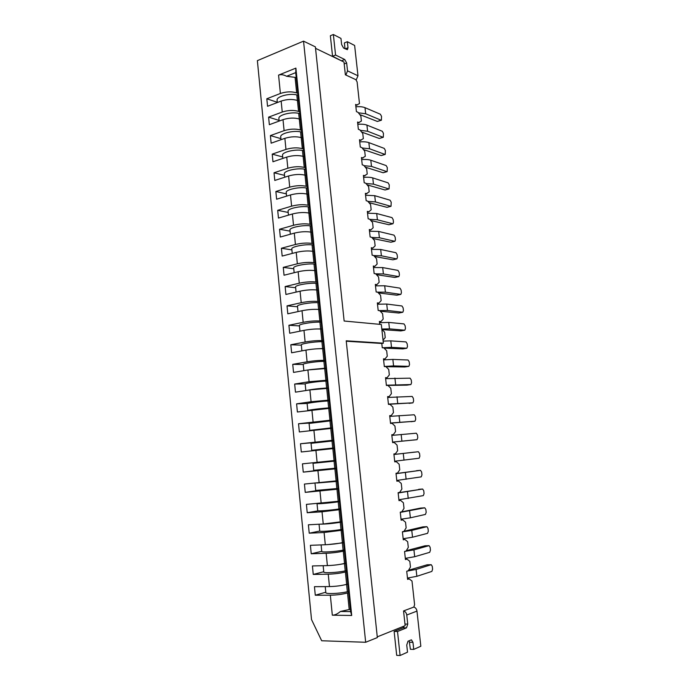 <?xml version="1.0" encoding="UTF-8"?>
<svg xmlns="http://www.w3.org/2000/svg" width="690" height="690" viewBox="0 0 690 690"><rect width="100%" height="100%" fill="white"/><g stroke="black" fill="none" stroke-linecap="round" stroke-linejoin="round"><path stroke-width="1.03" d="M355.755 105.596L359.481 103.56L357.101 81.894L355.876 79.686L345.371 74.805L343.991 62.04L315.537 48.326M357.679 123.156L361.405 121.061L360.853 115.98L357.981 112.28L356.42 111.633L355.626 104.414L357.187 105.078M297.83 93.392L296.657 92.917C291.732 91.347 286.315 91.537 280.399 93.478L266.814 98.773L277.294 102.293M266.814 98.773L267.548 106.286L281.158 101.076C287.075 99.153 292.5 98.963 297.433 100.481L298.598 100.947M296.252 77.867L295.079 77.366L296.657 92.917M299.71 111.849L298.537 111.401C293.612 109.943 288.179 110.15 282.245 112.03L268.608 117.136L279.088 120.431M286.609 76.271C283.521 74.641 280.839 74.261 278.57 75.115L295.898 68.112L351.702 615.471L332.321 615.187C334.848 615.17 337.548 613.936 340.437 611.469L350.615 611.599L295.717 72.623L286.609 76.271L295.079 77.366M359.611 140.795L363.345 138.638L362.776 133.532L359.904 129.884L358.352 129.28L357.558 122.035L359.119 122.656M268.608 117.136L269.341 124.692L283.004 119.655C288.946 117.8 294.38 117.585 299.313 119.008L300.486 119.439M301.599 130.401L300.426 129.979C295.501 128.625 290.059 128.849 284.099 130.669L270.402 135.585L280.89 138.655M361.551 158.519L365.286 156.302L364.717 151.17L361.845 147.582L360.292 147.013L359.49 139.734L361.051 140.312M270.402 135.585L271.144 143.184L284.866 138.336C290.826 136.542 296.277 136.31 301.211 137.621L302.375 138.035M303.497 149.04L302.332 148.652C297.399 147.393 291.939 147.643 285.962 149.402L272.214 154.137L282.702 156.966M363.501 176.329L367.235 174.044L366.666 168.886L363.794 165.359L362.241 164.832L361.439 157.518L363 158.053M272.214 154.137L272.964 161.762L286.73 157.104C292.715 155.379 298.175 155.121 303.108 156.337L304.281 156.708M305.411 167.774L304.238 167.42C299.305 166.264 293.837 166.532 287.842 168.222L274.034 172.776L284.53 175.372M365.459 194.218L369.193 191.872L368.624 186.688L365.752 183.212L364.199 182.729L363.397 175.381L364.95 175.881M274.034 172.776L274.784 180.444L288.61 175.967C294.613 174.311 300.09 174.027 305.023 175.139L306.196 175.484M307.326 186.602L306.153 186.274C301.22 185.231 295.743 185.524 289.722 187.145L275.862 191.501L286.359 193.864M367.425 212.201L368.891 211.787L371.168 209.786L370.59 204.576L367.727 201.161L366.166 200.721L365.364 193.338L366.916 193.795M275.862 191.501L276.621 199.212L290.499 194.934C296.528 193.329 302.004 193.036 306.947 194.037L308.12 194.347M309.258 205.525L308.085 205.232C303.143 204.292 297.657 204.602 291.611 206.163L277.699 210.329L288.196 212.451M369.4 230.262L370.875 229.874L373.143 227.778L372.574 222.551L369.702 219.196L368.149 218.79L367.33 211.373L368.891 211.787M277.699 210.329L278.458 218.066L292.396 213.986C298.442 212.451 303.936 212.132 308.879 213.029L310.052 213.314M311.19 224.543L310.017 224.276C305.084 223.448 299.581 223.784 293.517 225.276L279.554 229.244L290.05 231.133M371.384 248.409L372.867 248.038L375.136 245.864L374.558 240.612L371.686 237.308L370.133 236.955L369.314 229.503L370.875 229.874M279.554 229.244L280.312 237.024L294.302 233.134C300.374 231.676 305.877 231.331 310.819 232.116L311.992 232.366M313.139 243.656L311.966 243.423C307.033 242.707 301.513 243.053 295.423 244.484L281.408 248.253L291.905 249.901M373.385 266.651L374.868 266.297L377.137 264.037L376.55 258.759L373.687 255.516L372.134 255.205L371.315 247.71L372.867 248.038M281.408 248.253L282.167 256.076L296.217 252.385C302.315 250.988 307.826 250.625 312.768 251.298L313.941 251.522M315.097 262.864L313.924 262.666C308.982 262.053 303.462 262.433 297.347 263.787L283.271 267.366L293.768 268.764M375.386 284.97L376.878 284.634L379.138 282.288L378.56 276.983L375.688 273.801L374.135 273.533L373.316 266.012L374.868 266.297M283.271 267.366L284.038 275.224L298.14 271.731C304.255 270.402 309.793 270.023 314.726 270.584L315.899 270.773M317.064 282.176L315.891 282.003C310.949 281.511 305.411 281.899 299.279 283.193L285.143 286.566L295.648 287.721M377.404 303.384L378.896 303.065L381.156 300.633L380.57 295.303L377.706 292.18L376.154 291.965L375.326 284.401L376.878 284.634M285.143 286.566L285.919 294.466L300.072 291.18C306.213 289.912 311.759 289.515 316.701 289.964L317.667 290.093M319.039 301.582L317.866 301.444C312.924 301.056 307.378 301.478 301.22 302.694L287.031 305.868L297.537 306.765M379.431 321.885L380.932 321.592L383.183 319.065L382.596 313.717L379.733 310.655L378.18 310.474L377.352 302.876L378.896 303.065M287.031 305.868L287.808 313.812L302.022 310.724C308.189 309.534 313.743 309.103 318.685 309.439L319.849 309.569M321.022 321.083L319.858 320.979C314.916 320.712 309.353 321.152 303.169 322.299L288.92 325.266L299.426 325.913M379.698 324.335L379.379 321.437L380.932 321.592M288.92 325.266L289.705 333.244L303.971 330.363C310.164 329.242 315.727 328.794 320.678 329.018L321.842 329.113M383.373 343.18L381.32 324.481L344.138 321.022L315.39 46.877L303.54 41.141L257.379 60.642L311.518 619.56L321.678 640.76L365.666 642.269L377.335 637.577L346.216 340.808L383.373 343.18L381.794 343.465L382.26 347.769L383.812 347.855L386.676 350.796L387.271 356.204L385.02 358.904L383.511 359.154M323.024 340.688L321.851 340.619C316.908 340.463 311.337 340.92 305.135 342.007L290.826 344.759L301.332 345.155M381.846 329.294L384.632 332.209L385.227 337.591L383.036 340.127M290.826 344.759L291.611 352.788L305.937 350.115C312.156 349.062 317.728 348.588 322.679 348.7L323.843 348.761M325.033 360.396L323.86 360.353C318.918 360.318 313.329 360.801 307.102 361.81L292.741 364.355L303.246 364.493M385.563 377.93L387.081 377.697L389.324 374.903L388.729 369.469L385.865 366.597L384.321 366.554L383.476 358.843L385.02 358.904M292.741 364.355L293.526 372.419L307.913 369.961L325.853 368.503M327.043 380.199L309.086 381.717L294.664 384.054L305.187 383.933M387.633 396.793L389.151 396.578L391.394 393.697L390.79 388.237L387.927 385.425L386.383 385.434L385.538 377.68L387.081 377.697M294.664 384.054L295.458 392.162L309.905 389.91L327.879 388.349M329.078 400.105L311.078 401.727L296.596 403.848L307.473 403.452M389.703 415.751L391.23 415.553L393.473 412.577L392.869 407.091L390.005 404.349L388.461 404.4L387.608 396.612L389.151 396.578M296.596 403.848L297.39 411.999L329.906 408.299M331.114 420.115L298.537 423.746L311.294 422.961M391.791 434.795L393.326 434.622L395.56 431.552L394.947 426.041L392.084 423.358L390.549 423.462L389.695 415.63L391.23 415.553M298.537 423.746L299.339 431.94L331.95 428.352M333.158 440.229L300.495 443.748L331.864 441.005M377.257 636.861L405.151 625.666L403.547 610.935L413.81 607.079L414.604 604.716L411.999 581.032L409.144 578.893L407.618 579.393L406.721 571.251L408.256 570.768L410.455 567.025L409.826 561.324L406.971 559.116L405.444 559.556L404.556 551.457L406.091 551.034L408.299 547.386L407.669 541.71L404.814 539.433L403.288 539.822L402.399 531.766L403.935 531.386L406.151 527.841L405.522 522.192L402.667 519.846L401.132 520.191L400.26 512.17L401.787 511.842L404.012 508.392L403.391 502.769L400.528 500.354L398.993 500.655L398.121 492.669L399.657 492.393L401.882 489.046L401.261 483.449L398.406 480.964L396.871 481.215L396 473.271L397.535 473.038L399.76 469.786L399.148 464.223L396.293 461.67L394.749 461.869L393.887 453.96L395.422 453.787L397.656 450.622L397.043 445.084L394.18 442.471L392.645 442.618L391.782 434.752L393.326 434.622M300.495 443.748L301.297 451.976L334.003 448.509M335.219 460.446L302.453 463.852L303.264 472.124L331.062 468.674M396.293 461.67L394.749 461.817M303.264 472.124L336.065 468.769M337.289 480.775L304.428 484.061L305.239 492.375L317.823 490.486M398.406 480.964L396.853 481.094M305.239 492.375L338.143 489.132M339.368 501.199L306.412 504.373L307.223 512.73L318.073 510.816M400.528 500.354L398.975 500.466M307.223 512.73L322.032 511.799L340.23 509.608M341.464 521.735L323.248 523.995L308.404 524.788L309.224 533.189L319.746 531.05M402.667 519.846L401.106 519.932M309.224 533.189L324.093 532.49L342.326 530.187M343.568 542.375L342.404 542.659C337.453 543.72 331.752 544.419 325.309 544.746L310.405 545.316L311.233 553.76L321.747 551.336M404.814 539.433L403.245 539.494M311.233 553.76L326.163 553.294C332.615 552.992 338.316 552.285 343.266 551.163L344.431 550.87M345.681 563.126L344.517 563.445C339.566 564.636 333.856 565.36 327.388 565.61L312.423 565.947L313.251 574.434L323.765 571.725M406.971 559.116L405.401 559.15M313.251 574.434L328.242 574.201C334.719 573.977 340.437 573.243 345.388 572.001L346.553 571.665M347.803 583.99L346.639 584.344C341.688 585.663 335.97 586.414 329.475 586.586L314.45 586.681L315.278 595.22L325.792 592.218M409.144 578.893L407.566 578.91M315.278 595.22L330.338 595.22C336.841 595.073 342.568 594.314 347.519 592.943L348.683 592.572M350.382 609.27L340.437 611.469M365.666 642.269L303.54 41.141M346.259 341.222L381.794 343.465M295.717 72.623L295.898 68.112M350.615 611.599L351.702 615.471M348.562 591.459L347.337 591.735L346.596 584.421L345.474 584.663M325.231 586.612L325.827 592.624C325.326 594.219 339.497 593.659 347.337 591.735M408.558 570.25L427.076 564.808L431.25 564.705L432.276 566.335L432.596 569.198L431.871 571.415L416.855 576.314L407.471 578.048M347.82 584.154L346.596 584.421M431.112 564.722L416.096 569.44L407.273 571.079M406.496 627.857L397.518 631.505L400.096 655.5L407.523 652.179L406.746 645.047L408.006 641.217L411.413 639.837L412.965 642.347L413.741 649.402L420.831 646.237L416.967 611.099L406.755 615.023L407.747 624.122L406.496 627.857L403.132 627.779L394.128 631.41L397.518 631.505M394.128 631.41L396.69 655.353L400.096 655.5M409.196 640.708L410.378 649.273L413.741 649.402M413.836 607.002C415.57 607.64 416.613 609.003 416.967 611.099M406.755 615.023C406.419 612.944 405.401 611.564 403.693 610.883M404.271 626.011L403.132 627.779M345.906 75.055L347.519 70.854L346.656 62.971L344.75 59.513L335.564 55.045L333.356 34.5L340.964 38.416L341.619 44.514L343.551 48.024L347.38 49.671L348.002 47.748L347.346 41.711L354.634 45.462L357.981 75.779L356.126 80.126M342.525 61.332L332.554 56.252L335.564 55.045M332.554 56.252L330.363 35.751L333.356 34.5M345.009 48.757L344.379 42.918L347.346 41.711M346.44 570.63L345.216 570.889L344.483 563.609L339.756 564.42M323.162 565.705L323.782 571.976C323.256 573.338 337.384 572.64 345.216 570.889M406.289 550.698L424.945 545.807L429.077 545.652L430.129 547.299L430.448 550.154L429.715 552.328L414.681 556.718L405.315 558.339M345.707 563.368L344.483 563.609M428.964 545.669L413.931 549.878L404.556 551.457M344.336 549.913L343.111 550.146L342.369 542.909L327.56 544.634M321.109 544.91L321.756 551.431C321.204 552.569 335.28 551.724 343.111 550.146M404.03 531.24L422.823 526.893L426.92 526.686L427.99 528.359L428.309 531.188L427.576 533.327L412.525 537.217L403.167 538.718M343.594 542.685L342.369 542.909M426.834 526.694L411.775 530.412L402.417 531.878M342.231 529.299L341.007 529.515L340.282 522.313C332.304 523.529 325.671 524.141 320.367 524.15M319.056 524.219L319.729 530.998C319.16 531.904 333.184 530.929 341.007 529.515M401.408 511.928L420.719 508.064L424.773 507.814L425.868 509.496L426.179 512.325L425.445 514.421L410.378 517.811L401.028 519.199M341.498 522.114L340.282 522.313M424.704 507.823L400.278 512.385M340.144 508.797L338.919 508.987L338.195 501.828C330.76 502.967 317.435 504.097 317.064 503.64M317.021 503.64L317.719 510.669C317.124 511.342 331.105 510.238 338.919 508.987M398.13 492.772L422.642 489.029L423.746 490.737L424.065 493.54L423.332 495.601L398.898 499.776M339.42 501.647L338.195 501.828M324.956 503.045L339.385 501.345M422.591 489.038L398.156 492.996M338.065 488.399L336.849 488.563L336.125 481.448L316.882 483.009M315.02 483.397L315.718 490.443L336.849 488.563M396.034 473.573L420.512 470.33L421.642 472.055L421.961 474.858L421.219 476.868L396.785 480.447M337.341 481.284L336.125 481.448M320.962 482.655L337.324 481.111M420.486 470.339L396.051 473.702M420.512 470.33L416.579 470.675M336.004 468.113L334.779 468.251L334.064 461.17L313.027 463.309L335.245 460.722M313.027 463.309L313.726 470.33L334.779 468.251M393.938 454.469L418.399 451.726L419.546 453.468L419.865 456.254L419.123 458.229L394.68 461.213M335.254 460.773L317.995 462.783L335.28 460.989M335.28 461.032L334.064 461.17M414.457 452.123L393.947 454.503M333.943 447.922L311.742 450.311L333.969 448.19M333.969 448.146L316.701 449.785L333.951 447.965M392.584 442.1L417.027 439.677L392.584 442.074M311.742 450.311L311.052 443.325L333.227 440.884M413.103 440.108L417.036 439.677L417.778 437.745L417.459 434.976L416.303 433.208L391.851 435.399M316.063 429.861L331.916 428.007M331.899 427.843L330.683 427.938L329.967 420.926L309.086 423.444L309.767 430.396L330.683 427.938M312.001 430.353L309.767 430.396M390.514 423.151L414.949 421.219L390.497 423.03M331.183 420.831L329.967 420.926M411.033 421.694L414.983 421.211L415.699 419.313L415.389 416.562L414.224 414.776L389.772 416.381M315.149 409.541L329.898 408.152M329.863 407.859L328.647 407.937L327.94 400.959C320.143 401.373 306.429 403.158 307.128 403.667L307.809 410.533C307.895 410.041 321.143 408.385 328.647 407.937M388.453 404.288L412.879 402.839L388.427 404.073M329.156 400.89L327.94 400.959M409.075 403.357L412.93 402.839L413.629 400.976L413.319 398.234L412.163 396.431L387.702 397.457M327.836 387.978L326.62 388.039L325.913 381.096C318.125 381.354 304.463 383.269 305.178 383.985L305.825 390.54M307.015 390.359C312.07 389.298 318.608 388.522 326.62 388.039M387.444 385.425L406.936 385.132L410.826 384.554L386.365 385.21M327.129 381.053L325.913 381.096M407.074 385.106L410.895 384.546L411.568 382.726L411.266 380L410.102 378.172L385.641 378.629M325.827 368.201L324.611 368.244L323.903 361.336C316.115 361.439 302.505 363.475 303.238 364.406L303.859 370.651M309.534 369.702L324.611 368.244M385.977 366.709L404.901 366.977L408.773 366.347L393.576 365.924L384.304 366.442M325.119 361.31L323.903 361.336M405.082 366.942L408.86 366.338L409.524 364.562L409.213 361.845L408.057 359.999L392.852 359.412L383.588 359.895M323.817 348.528L322.61 348.545L321.911 341.679C314.123 341.628 300.555 343.784 301.314 344.931L301.901 350.865M317.676 348.761L322.61 348.545M384.063 348.122L402.874 348.899L406.729 348.226L391.515 347.355L382.26 347.76M323.118 341.671L321.911 341.679M403.098 348.864L406.841 348.226L407.488 346.484L407.178 343.775L406.022 341.904L390.799 340.869L383.14 341.102M321.825 328.957L320.617 328.949L319.919 322.118C312.139 321.92 298.615 324.197 299.391 325.542L299.952 331.183M319.401 328.957L320.617 328.949M382.156 329.622L400.856 330.915L404.702 330.2L389.471 328.863L381.82 329.027M321.135 322.127L319.919 322.118M401.114 330.864L404.832 330.191L405.453 328.483L405.151 325.792L403.995 323.903L388.755 322.42L379.517 322.687M319.841 309.474L318.84 309.456M380.259 311.216L398.846 313.019L402.675 312.242L387.435 310.466L379.155 310.586M298.011 311.595L297.485 306.257C296.691 304.704 310.164 302.306 317.935 302.651L319.151 302.686M399.148 312.958L402.831 312.242L403.434 310.569L403.132 307.887L401.977 305.981L386.728 304.048L377.499 304.221M378.362 292.896L396.853 295.199L400.666 294.38L385.408 292.163L377.473 292.146M296.079 292.103L295.587 287.075C294.777 285.315 308.197 282.797 315.968 283.288L317.184 283.34M397.19 295.122L400.838 294.38L401.425 292.741L401.123 290.076L399.967 288.144L384.701 285.772L375.481 285.841M376.473 274.672L394.861 277.458L398.665 276.595L383.39 273.939L375.696 273.809M294.164 272.714L293.69 267.979C292.862 266.012 306.248 263.39 314.01 264.02L315.218 264.098M395.232 277.371L398.855 276.595L399.424 274.991L399.122 272.343L397.966 270.394L382.691 267.582L373.48 267.548M374.592 256.533L392.886 259.802L396.672 258.897L381.389 255.8L373.738 255.576M292.25 253.428L291.81 248.978C290.964 246.822 304.299 244.079 312.061 244.855L313.269 244.941M393.291 259.707L396.879 258.897L397.431 257.327L397.138 254.688L395.974 252.721L380.69 249.478L371.487 249.34M372.712 238.49L390.911 242.233L394.689 241.276L379.388 237.757L371.789 237.429M290.352 234.238L289.938 230.081C289.076 227.717 302.367 224.862 310.12 225.777L311.328 225.889M391.351 242.121L394.913 241.276L395.448 239.749L395.154 237.119L393.999 235.135L378.689 231.452L369.504 231.228M370.841 220.524L388.953 224.742L392.714 223.741L377.404 219.791L369.849 219.368M288.463 215.133L288.084 211.269C287.195 208.716 300.443 205.741 308.189 206.802L309.396 206.931M389.427 224.612L392.964 223.741L393.481 222.24L393.179 219.627L392.024 217.626L376.706 213.521L367.537 213.193M368.978 202.653L386.995 207.328L390.747 206.284L375.42 201.911L367.917 201.394M286.583 196.133L286.229 192.553C285.332 189.802 298.529 186.723 306.274 187.922L307.473 188.068M386.995 207.328L391.014 206.293L391.221 202.213L390.057 200.195L374.73 195.675L365.571 195.244M367.115 184.86L385.055 189.992L388.789 188.905L373.454 184.118L365.993 183.506M284.711 177.226L284.384 173.923C283.469 170.991 296.622 167.799 304.359 169.128L305.567 169.3M385.055 189.992L389.074 188.922L389.264 184.886L388.108 182.85L372.764 177.908C370.539 177.235 367.485 177.063 363.613 177.382M365.26 167.161L383.123 172.742L386.84 171.612L371.496 166.402L364.079 165.704M282.848 158.415L282.546 155.397C281.615 152.266 294.725 148.962 302.462 150.437L303.66 150.618M383.123 172.742L387.142 171.629L387.323 167.636L386.159 165.574L370.806 160.227C368.581 159.494 365.536 159.295 361.672 159.606M363.414 149.54L381.199 155.569L384.899 154.396L369.547 148.773L362.172 147.979M280.994 139.699L280.727 136.948C279.769 133.636 292.836 130.229 300.564 131.833L301.772 132.04M381.199 155.569L385.218 154.413L385.382 150.463L384.227 148.385L368.865 142.623C366.632 141.838 363.587 141.605 359.731 141.916M361.577 132.006L379.276 138.474L382.976 137.258L367.598 131.229L360.266 130.35M279.148 121.078L278.907 118.602C277.941 115.101 290.956 111.582 298.684 113.324L299.883 113.539M379.276 138.474L383.304 137.275L383.459 133.368L382.295 131.273L366.925 125.106C364.691 124.269 361.655 124.002 357.808 124.304M359.749 114.557L377.37 121.449L381.053 120.198L365.666 113.764L358.377 112.789M277.32 102.543L277.095 100.335C276.112 96.652 289.093 93.029 296.812 94.901L298.011 95.142M377.37 121.449L381.398 120.224L381.536 116.351L380.38 114.238L364.993 107.666C362.759 106.778 359.723 106.476 355.885 106.778M297.433 100.481L298.537 111.401M278.57 75.115L280.399 93.478M281.158 101.076L282.245 112.03M299.313 119.008L300.426 129.979M283.004 119.655L284.099 130.669M301.211 137.621L302.332 148.652M284.866 138.336L285.962 149.402M303.108 156.337L304.238 167.42M286.73 157.104L287.842 168.222M305.023 175.139L306.153 186.274M288.61 175.967L289.722 187.145M306.947 194.037L308.085 205.232M290.499 194.934L291.611 206.163M308.879 213.029L310.017 224.276M292.396 213.986L293.517 225.276M310.819 232.116L311.966 243.423M294.302 233.134L295.423 244.484M312.768 251.298L313.924 262.666M296.217 252.385L297.347 263.787M314.726 270.584L315.891 282.003M298.14 271.731L299.279 283.193M316.701 289.964L317.866 301.444M300.072 291.18L301.22 302.694M318.685 309.439L319.858 320.979M302.022 310.724L303.169 322.299M320.678 329.018L321.851 340.619M303.971 330.363L305.135 342.007M322.679 348.7L323.86 360.353M305.937 350.115L307.102 361.81M324.688 368.477L325.878 380.199M307.913 369.961L309.086 381.717M326.706 388.358L327.905 400.14M309.905 389.91L311.078 401.727M328.742 408.342L329.949 420.184M311.897 409.964L313.079 421.84M330.786 428.43L331.994 440.332M313.898 430.12L315.089 442.057M332.839 448.621L334.055 460.584M315.916 450.38L317.115 462.386M334.9 468.915L336.125 480.939M317.943 470.744L319.151 482.81M336.979 489.322L338.204 501.406M319.988 491.22L321.195 503.355M339.066 509.824L340.299 521.976M322.032 511.799L323.248 523.995M341.162 530.446L342.404 542.659M324.093 532.49L325.309 544.746M343.266 551.163L344.517 563.445M326.163 553.294L327.388 565.61M345.388 572.001L346.639 584.344M328.242 574.201L329.475 586.586M347.519 592.943L349.218 609.675M330.338 595.22L332.321 615.187M416.855 576.314L416.096 569.44M409.61 642.235L412.965 642.347M404.978 624.071L407.747 624.122M341.757 60.694L344.75 59.513M345.224 48.869L348.002 47.748M344.198 63.937L346.656 62.971M357.981 75.779L347.519 70.854M414.681 556.718L413.931 549.878M412.525 537.217L411.775 530.412M410.378 517.811L409.627 511.04M408.238 498.499L407.497 491.763M406.117 479.283L405.375 472.572M404.004 460.152L403.262 453.485M332.727 448.043L332.011 440.996M401.891 441.126L401.157 434.484M399.795 422.185L399.07 415.587M397.716 403.339L396.983 396.767M395.637 384.589L394.913 378.042M393.576 365.924L392.852 359.412M391.515 347.355L390.799 340.869M389.471 328.863L388.755 322.42M318.625 309.439L317.935 302.651M387.435 310.466L386.728 304.048M316.65 289.955L315.968 283.288M385.408 292.163L384.701 285.772M314.674 270.575L314.01 264.02M383.39 273.939L382.691 267.582M312.717 251.289L312.061 244.855M381.389 255.8L380.69 249.478M310.767 232.107L310.12 225.777M379.388 237.757L378.689 231.452M308.818 213.012L308.189 206.802M377.404 219.791L376.706 213.521M306.886 194.019L306.274 187.922M375.42 201.911L374.73 195.675M304.971 175.122L304.359 169.128M373.454 184.118L372.764 177.908M303.057 156.32L302.462 150.437M371.496 166.402L370.806 160.227M301.151 137.603L300.564 131.833M369.547 148.773L368.865 142.623M299.262 118.991L298.684 113.324M367.598 131.229L366.925 125.106M297.373 100.464L296.812 94.901M365.666 113.764L364.993 107.666M431.25 564.705L427.214 564.791M429.077 545.652L425.057 545.79M426.92 526.686L422.918 526.875M424.773 507.814L420.788 508.056M422.642 489.029L418.666 489.322"/></g></svg>
